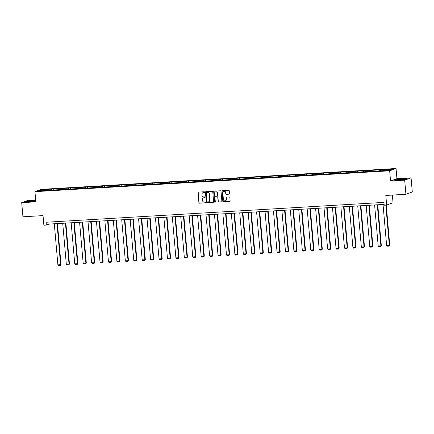 <?xml version="1.0" encoding="UTF-8"?>
<svg xmlns="http://www.w3.org/2000/svg" width="434" height="434" viewBox="0 0 434 434"><rect width="100%" height="100%" fill="white"/><g stroke="black" fill="none" stroke-linecap="round" stroke-linejoin="round"><path stroke-width="0.65" d="M204.566 192.126A0.391 0.369 -109.9 0 0 204.159 191.763L198.522 192.094A0.559 0.532 -109.9 0 0 198.04 192.68L198.913 202.662A0.559 0.532 -109.9 0 0 199.494 203.183L205.13 202.852A0.391 0.369 -109.9 0 0 205.466 202.445A0.391 0.369 -109.9 0 0 205.06 202.076L204.333 202.119A1.79 1.693 -109.9 0 1 202.477 200.443L202.407 199.613A1.79 1.693 -109.9 0 1 203.947 197.736L204.68 197.698A0.391 0.369 -109.9 0 0 205.016 197.286A0.391 0.369 -109.9 0 0 204.609 196.917L203.882 196.96A1.79 1.693 -109.9 0 1 202.027 195.289L201.956 194.454A1.79 1.693 -109.9 0 1 203.497 192.582L204.224 192.539A0.391 0.369 -109.9 0 0 204.566 192.126M35.659 199.906L28.085 200.351L21.7 202.662L22.937 216.788L43.037 215.606L43.877 225.213L46.335 225.067L49.069 224.08L384.128 204.387M411.063 177.848L396.936 178.678L390.551 180.989L404.683 180.159L411.063 177.848L412.3 191.974L405.915 194.28L385.815 195.463L386.656 205.07L393.041 202.759L392.369 195.078M404.683 180.159L405.915 194.28M229.016 194.231A0.559 0.532 -109.9 0 0 229.499 193.645L229.255 190.846A0.559 0.532 -109.9 0 0 228.675 190.32L222.414 190.689A0.559 0.532 -109.9 0 0 221.937 191.275L222.81 201.257A0.559 0.532 -109.9 0 0 223.385 201.783L229.646 201.414A0.559 0.532 -109.9 0 0 230.128 200.828L229.83 197.443A0.559 0.532 -109.9 0 0 229.25 196.922L226.575 197.079A0.559 0.532 -109.9 0 0 226.092 197.665L226.239 199.342A1.497 1.416 -109.9 0 1 225.327 200.828A1.497 1.416 -109.9 0 1 223.401 199.51L222.826 192.935A1.497 1.416 -109.9 0 1 223.738 191.448A1.497 1.416 -109.9 0 1 225.664 192.767L225.761 193.862A0.559 0.532 -109.9 0 0 226.336 194.389L229.19 194.166A0.559 0.532 -109.9 0 0 229.244 194.161M386.656 205.07L384.199 205.211L383.949 202.39L46.085 222.241L46.335 225.067M390.551 180.989L389.661 170.817L34.937 191.66L41.322 189.349L396.047 168.506L389.661 170.817M21.7 202.662L35.832 201.832L34.937 191.66M212.758 191.812A0.559 0.532 -109.9 0 0 212.183 191.291L205.922 191.66A0.559 0.532 -109.9 0 0 205.439 192.246L206.313 202.228A0.559 0.532 -109.9 0 0 206.893 202.749L213.148 202.38A0.559 0.532 -109.9 0 0 213.631 201.794L212.758 191.812M214.168 191.172L220.429 190.803A0.559 0.532 -109.9 0 1 221.009 191.329L221.877 201.311A0.559 0.532 -109.9 0 1 221.4 201.897L218.72 202.054A0.559 0.532 -109.9 0 1 218.139 201.533L217.787 197.481A0.559 0.532 -109.9 0 0 217.206 196.96L215.432 197.063A0.559 0.532 -109.9 0 0 214.949 197.649L215.318 201.864A0.391 0.369 -109.9 0 1 215.08 202.255A0.391 0.369 -109.9 0 1 214.575 201.908L213.685 191.757A0.559 0.532 -109.9 0 1 214.168 191.172M389.412 170.28L38.848 190.879L41.577 189.891L51.717 189.121L332.574 172.613L383.151 169.645L392.135 169.293L389.412 170.28M379.696 170.893L379.869 170.009M373.978 171.186L374.141 170.35M371.271 171.387L371.439 170.508M365.553 171.68L365.716 170.844M362.84 171.886L363.014 171.001M357.122 172.173L357.285 171.338M354.41 172.379L354.583 171.495M348.692 172.672L348.855 171.831M345.979 172.873L346.153 171.994M340.261 173.166L340.43 172.331M337.554 173.372L337.728 172.488M331.836 173.66L331.999 172.824M329.124 173.866L329.298 172.982M323.406 174.153L323.569 173.318M320.693 174.359L320.867 173.481M314.976 174.652L315.138 173.817M312.263 174.853L312.437 173.974M306.545 175.146L306.713 174.311M303.838 175.352L304.012 174.468M298.12 175.64L298.283 174.804M295.408 175.846L295.581 174.967M289.69 176.139L289.852 175.303M286.977 176.34L287.151 175.461M281.259 176.633L281.422 175.797M278.547 176.839L278.72 175.954M272.829 177.126L272.997 176.291M270.122 177.332L270.295 176.448M264.404 177.625L264.566 176.784M261.691 177.826L261.865 176.947M255.973 178.119L256.136 177.284M253.261 178.325L253.434 177.441M247.543 178.613L247.706 177.777M244.836 178.819L245.004 177.935M239.112 179.106L239.28 178.271M236.405 179.313L236.579 178.434M230.687 179.605L230.85 178.77M227.975 179.806L228.148 178.927M222.257 180.099L222.42 179.264M219.544 180.305L219.718 179.421M213.826 180.593L213.989 179.757M211.119 180.799L211.287 179.92M205.396 181.092L205.564 180.256M202.689 181.293L202.862 180.414M196.971 181.586L197.134 180.75M194.258 181.792L194.432 180.907M188.54 182.079L188.703 181.244M185.828 182.285L186.002 181.401M180.11 182.578L180.273 181.737M177.403 182.779L177.571 181.9M171.685 183.072L171.848 182.237M168.972 183.278L169.146 182.394M163.255 183.566L163.417 182.73M160.542 183.772L160.716 182.888M154.824 184.065L154.987 183.224M152.112 184.266L152.285 183.387M146.394 184.558L146.562 183.723M143.687 184.759L143.86 183.88M137.969 185.052L138.131 184.217M135.256 185.258L135.43 184.374M129.538 185.546L129.701 184.71M126.826 185.752L126.999 184.873M121.108 186.045L121.27 185.209M118.395 186.246L118.569 185.367M112.677 186.539L112.845 185.703M109.97 186.745L110.144 185.861M104.252 187.032L104.415 186.197M101.54 187.238L101.713 186.354M95.822 187.531L95.985 186.691M93.109 187.732L93.283 186.853M87.391 188.025L87.554 187.19M84.679 188.231L84.852 187.347M78.961 188.519L79.129 187.683M76.254 188.725L76.427 187.841M70.536 189.018L70.699 188.177M67.823 189.219L67.997 188.34M62.105 189.512L62.268 188.676M59.393 189.712L59.566 188.833M53.675 190.005L53.838 189.17M50.968 190.211L51.136 189.327M41.577 189.891L42.131 190.683M396.936 178.678L396.047 168.506M48.896 222.078L49.069 224.08M382.408 170.687L382.571 169.851M51.803 190.114L51.717 189.121M60.234 189.62L60.147 188.622M68.659 189.126L68.572 188.128M77.089 188.627L77.002 187.634M85.52 188.134L85.433 187.135M93.95 187.64L93.863 186.642M102.375 187.146L102.288 186.148M110.806 186.647L110.719 185.654M119.236 186.153L119.149 185.155M127.667 185.66L127.58 184.662M136.092 185.161L136.005 184.168M144.522 184.667L144.435 183.669M152.952 184.173L152.866 183.175M161.383 183.674L161.296 182.681M169.808 183.181L169.721 182.182M178.238 182.687L178.152 181.689M186.669 182.193L186.582 181.195M195.099 181.694L195.012 180.701M203.524 181.2L203.438 180.202M211.955 180.707L211.868 179.709M220.385 180.208L220.298 179.215M228.816 179.714L228.723 178.716M237.241 179.22L237.154 178.222M245.671 178.721L245.584 177.728M254.102 178.228L254.015 177.229M262.527 177.734L262.44 176.736M270.957 177.24L270.87 176.242M279.387 176.741L279.301 175.748M287.818 176.247L287.731 175.249M296.243 175.754L296.156 174.756M304.673 175.255L304.587 174.262M313.104 174.761L313.017 173.763M321.534 174.267L321.448 173.269M329.959 173.768L329.873 172.775M338.39 173.274L338.303 172.276M346.82 172.781L346.733 171.783M355.251 172.287L355.164 171.289M363.676 171.788L363.589 170.795M372.106 171.294L372.019 170.296M380.537 170.801L380.45 169.802M35.707 200.432L27.391 201.067L25.47 201.767L29.724 201.805L35.772 201.164M396.866 179.356L394.945 180.056L399.199 180.094L405.372 179.443L407.293 178.743L403.04 178.705L396.882 179.519M204.409 192.474A0.391 0.369 -109.9 0 1 204.398 192.474L203.671 192.517A1.79 1.693 -109.9 0 0 203.128 192.647M203.584 197.801A1.79 1.693 -109.9 0 1 204.121 197.676L204.848 197.633A0.391 0.369 -109.9 0 0 204.859 197.633L204.68 197.698M198.474 192.099A0.559 0.532 -109.9 0 0 198.213 192.615L199.087 202.597A0.559 0.532 -109.9 0 0 199.667 203.123L205.304 202.792A0.391 0.369 -109.9 0 0 205.309 202.792L205.13 202.852M205.868 191.665A0.559 0.532 -109.9 0 0 205.613 192.181L206.486 202.163A0.559 0.532 -109.9 0 0 207.067 202.689L213.322 202.32A0.559 0.532 -109.9 0 0 213.376 202.315M206.573 192.398A0.391 0.369 -109.9 0 0 206.237 192.81L207.002 201.571A0.391 0.369 -109.9 0 0 207.409 201.94L208.179 201.891A1.79 1.693 -109.9 0 0 209.72 200.02L209.193 194.031A1.79 1.693 -109.9 0 0 207.343 192.354L206.747 192.338A0.391 0.369 -109.9 0 0 206.562 192.398M208.716 201.767A1.79 1.693 -109.9 0 0 209.893 199.955L209.72 200.02M206.747 192.338L207.517 192.295A1.79 1.693 -109.9 0 1 209.367 193.965L209.893 199.955M215.378 197.069A0.559 0.532 -109.9 0 1 215.606 197.003L217.38 196.895A0.559 0.532 -109.9 0 1 217.96 197.421L218.313 201.468A0.559 0.532 -109.9 0 0 218.893 201.994L221.568 201.837A0.559 0.532 -109.9 0 0 221.622 201.826M214.119 191.177A0.559 0.532 -109.9 0 0 213.859 191.698L214.749 201.848A0.391 0.369 -109.9 0 0 215.161 202.211M217.418 193.282A1.497 1.416 -109.9 0 0 215.492 191.958A1.497 1.416 -109.9 0 0 214.58 193.45L214.787 195.761A0.559 0.532 -109.9 0 0 215.362 196.287L217.141 196.184A0.559 0.532 -109.9 0 0 217.624 195.598L217.591 193.217A1.497 1.416 -109.9 0 0 215.579 191.931M217.363 196.114A0.559 0.532 -109.9 0 0 217.792 195.533L217.624 195.598M217.591 193.217L217.792 195.533M223.825 191.421A1.497 1.416 -109.9 0 1 225.837 192.707L225.93 193.803A0.559 0.532 -109.9 0 0 226.51 194.323L229.19 194.166M225.414 200.796A1.497 1.416 -109.9 0 0 226.412 199.277L226.239 199.342M226.521 197.085A0.559 0.532 -109.9 0 0 226.266 197.6L226.412 199.277M222.365 190.694A0.559 0.532 -109.9 0 0 222.105 191.21L222.978 201.197A0.559 0.532 -109.9 0 0 223.559 201.718L229.819 201.349A0.559 0.532 -109.9 0 0 229.868 201.343M57.006 223.613L60.597 264.669L57.896 264.832L54.304 223.77M61.026 264.518L60.386 265.38L61.026 264.518L57.445 223.586M60.386 265.38L58.492 265.494L57.896 264.832M65.431 223.114L69.028 264.176L66.326 264.333L62.729 223.277M69.456 264.018L68.816 264.886L69.456 264.018L65.876 223.092M68.816 264.886L66.923 265L66.326 264.333M73.861 222.62L77.453 263.682L74.751 263.839L71.16 222.778M77.887 263.525L77.241 264.393L77.887 263.525L74.306 222.593M77.241 264.393L75.353 264.501L74.751 263.839M29.176 201.197A3.7 0.32 -5 0 0 28.015 201.593A3.7 0.32 -5 0 0 30.44 201.636A3.7 0.32 -5 0 0 34.134 201.246A3.7 0.32 -5 0 0 35.306 200.953A3.7 0.32 -5 0 0 33.385 200.785A3.7 0.32 -5 0 0 29.176 201.197M25.915 201.767L27.537 201.181L35.718 200.568M32.995 201.409L30.364 201.636M398.645 179.486A3.7 0.32 -5 0 0 397.49 179.877A3.7 0.32 -5 0 0 399.909 179.926A3.7 0.32 -5 0 0 403.609 179.535A3.7 0.32 -5 0 0 404.776 179.242A3.7 0.32 -5 0 0 402.861 179.074A3.7 0.32 -5 0 0 398.645 179.486M395.39 180.056L397.007 179.47L402.991 178.835L406.929 178.879M402.47 179.698L399.839 179.926M82.292 222.127L85.883 263.183L83.182 263.346L79.59 222.284M86.317 263.031L85.672 263.899L86.317 263.031L82.737 222.099M85.672 263.899L83.784 264.008L83.182 263.346M90.722 221.628L94.314 262.689L91.612 262.847L88.021 221.79M94.742 262.532L94.102 263.4L94.742 262.532L91.162 221.606M94.102 263.4L92.209 263.514L91.612 262.847M99.147 221.134L102.744 262.196L100.042 262.353L96.446 221.291M103.173 262.038L102.532 262.906L103.173 262.038L99.592 221.107M102.532 262.906L100.639 263.015L100.042 262.353M107.578 220.64L111.169 261.697L108.467 261.859L104.876 220.797M111.603 261.545L110.958 262.413L111.603 261.545L108.023 220.613M110.958 262.413L109.07 262.521L108.467 261.859M116.008 220.147L119.6 261.203L116.898 261.36L113.307 220.304M120.034 261.046L119.388 261.914L120.034 261.046L116.453 220.119M119.388 261.914L117.495 262.027L116.898 261.36M124.439 219.647L128.03 260.709L125.328 260.867L121.737 219.805M128.459 260.552L127.818 261.42L128.459 260.552L124.878 219.62M127.818 261.42L125.925 261.534L125.328 260.867M132.864 219.154L136.46 260.216L133.759 260.373L130.162 219.311M136.889 260.058L136.249 260.926L136.889 260.058L133.309 219.127M136.249 260.926L134.356 261.035L133.759 260.373M141.294 218.66L144.885 259.716L142.184 259.879L138.592 218.817M145.319 259.565L144.674 260.427L145.319 259.565L141.739 218.633M144.674 260.427L142.786 260.541L142.184 259.879M149.725 218.161L153.316 259.223L150.614 259.38L147.023 218.324M153.75 259.065L153.104 259.933L153.75 259.065L150.164 218.139M153.104 259.933L151.211 260.047L150.614 259.38M158.155 217.667L161.746 258.729L159.045 258.886L155.453 217.825M162.175 258.572L161.535 259.44L162.175 258.572L158.594 217.64M161.535 259.44L159.641 259.548L159.045 258.886M166.58 217.174L170.177 258.23L167.475 258.393L163.878 217.331M170.605 258.078L169.965 258.946L170.605 258.078L167.025 217.146M169.965 258.946L168.072 259.055L167.475 258.393M175.011 216.674L178.602 257.736L175.9 257.894L172.309 216.837M179.036 257.579L178.39 258.447L179.036 257.579L175.455 216.653M178.39 258.447L176.502 258.561L175.9 257.894M183.441 216.181L187.032 257.243L184.331 257.4L180.739 216.338M187.461 257.085L186.821 257.953L187.461 257.085L183.88 216.154M186.821 257.953L184.927 258.062L184.331 257.4M191.871 215.687L195.463 256.744L192.761 256.906L189.17 215.844M195.891 256.592L195.251 257.46L195.891 256.592L192.311 215.66M195.251 257.46L193.358 257.568L192.761 256.906M200.296 215.193L203.888 256.25L201.186 256.407L197.595 215.351M204.322 256.093L203.676 256.961L204.322 256.093L200.741 215.166M203.676 256.961L201.788 257.074L201.186 256.407M208.727 214.694L212.318 255.756L209.617 255.914L206.025 214.852M212.752 255.599L212.107 256.467L212.752 255.599L209.172 214.667M212.107 256.467L210.219 256.581L209.617 255.914M217.157 214.201L220.749 255.263L218.047 255.42L214.456 214.358M221.177 255.105L220.537 255.973L221.177 255.105L217.597 214.174M220.537 255.973L218.644 256.082L218.047 255.42M225.588 213.707L229.179 254.763L226.477 254.926L222.886 213.864M229.608 254.606L228.968 255.474L229.608 254.606L226.027 213.68M228.968 255.474L227.074 255.588L226.477 254.926M234.013 213.208L237.604 254.27L234.903 254.427L231.311 213.371M238.038 254.112L237.393 254.98L238.038 254.112L234.458 213.186M237.393 254.98L235.505 255.094L234.903 254.427M242.443 212.714L246.035 253.776L243.333 253.933L239.742 212.872M246.469 253.619L245.823 254.487L246.469 253.619L242.888 212.687M245.823 254.487L243.935 254.595L243.333 253.933M250.874 212.221L254.465 253.277L251.763 253.44L248.172 212.378M254.894 253.125L254.253 253.993L254.894 253.125L251.313 212.193M254.253 253.993L252.36 254.102L251.763 253.44M259.299 211.721L262.896 252.783L260.194 252.941L256.597 211.884M263.324 252.626L262.684 253.494L263.324 252.626L259.744 211.7M262.684 253.494L260.791 253.608L260.194 252.941M267.729 211.228L271.321 252.29L268.619 252.447L265.028 211.385M271.755 252.132L271.109 253L271.755 252.132L268.174 211.201M271.109 253L269.221 253.109L268.619 252.447M276.16 210.734L279.751 251.791L277.049 251.953L273.458 210.891M280.185 251.639L279.539 252.507L280.185 251.639L276.604 210.707M279.539 252.507L277.651 252.615L277.049 251.953M284.59 210.24L288.181 251.297L285.48 251.454L281.888 210.398M288.61 251.14L287.97 252.008L288.61 251.14L285.029 210.213M287.97 252.008L286.077 252.121L285.48 251.454M293.015 209.741L296.612 250.803L293.91 250.96L290.313 209.899M297.04 250.646L296.4 251.514L297.04 250.646L293.46 209.714M296.4 251.514L294.507 251.622L293.91 250.96M301.446 209.248L305.037 250.309L302.335 250.467L298.744 209.405M305.471 250.152L304.825 251.02L305.471 250.152L301.89 209.221M304.825 251.02L302.937 251.129L302.335 250.467M309.876 208.754L313.467 249.81L310.766 249.973L307.174 208.911M313.901 249.653L313.256 250.521L313.901 249.653L310.321 208.727M313.256 250.521L311.362 250.635L310.766 249.973M318.306 208.255L321.898 249.317L319.196 249.474L315.605 208.418M322.326 249.159L321.686 250.027L322.326 249.159L318.746 208.233M321.686 250.027L319.793 250.141L319.196 249.474M326.731 207.761L330.328 248.823L327.627 248.98L324.03 207.919M330.757 248.666L330.117 249.534L330.757 248.666L327.176 207.734M330.117 249.534L328.223 249.642L327.627 248.98M335.162 207.268L338.753 248.324L336.052 248.487L332.46 207.425M339.187 248.172L338.542 249.04L339.187 248.172L335.607 207.24M338.542 249.04L336.654 249.149L336.052 248.487M343.592 206.768L347.184 247.83L344.482 247.988L340.891 206.931M347.618 247.673L346.972 248.541L347.618 247.673L344.032 206.747M346.972 248.541L345.079 248.655L344.482 247.988M352.023 206.275L355.614 247.337L352.913 247.494L349.321 206.432M356.043 247.179L355.403 248.047L356.043 247.179L352.462 206.248M355.403 248.047L353.509 248.156L352.913 247.494M360.448 205.781L364.045 246.838L361.343 247L357.746 205.938M364.473 246.686L363.833 247.554L364.473 246.686L360.893 205.754M363.833 247.554L361.94 247.662L361.343 247M368.878 205.282L372.47 246.344L369.768 246.501L366.177 205.445M372.904 246.186L372.258 247.054L372.904 246.186L369.323 205.26M372.258 247.054L370.37 247.168L369.768 246.501M377.309 204.788L380.9 245.85L378.198 246.007L374.607 204.946M381.329 245.693L380.689 246.561L381.329 245.693L377.748 204.761M380.689 246.561L378.795 246.669L378.198 246.007M385.81 205.119L389.331 245.356L386.629 245.514L383.038 204.452M389.759 245.199L389.119 246.067L389.759 245.199L386.249 205.092M389.119 246.067L387.226 246.176L386.629 245.514"/></g></svg>
